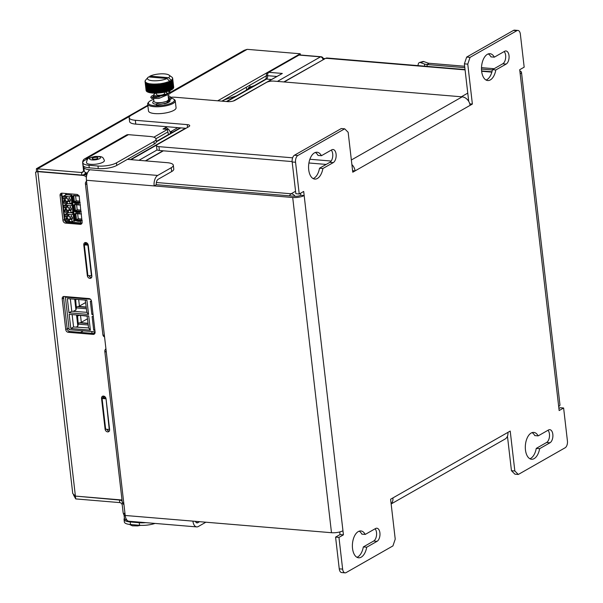 <?xml version="1.0" encoding="UTF-8"?>
<svg xmlns="http://www.w3.org/2000/svg" width="603" height="603" viewBox="0 0 603 603"><rect width="100%" height="100%" fill="white"/><g stroke="black" fill="none" stroke-linecap="round" stroke-linejoin="round"><path stroke-width="0.9" d="M173.325 165.237L173.77 169.074A13.47 3.942 173.4 0 1 171.674 171.561L158.129 179.279A4.311 2.337 94.8 0 0 156.298 184.691L154.134 185.92A8.352 4.522 94.8 0 1 157.684 175.443L171.229 167.724A13.47 3.942 -6.6 0 0 173.325 165.237A13.47 3.942 -6.6 0 0 167.152 162.674L127.406 159.35M83.953 166.466A13.47 3.942 -6.6 0 0 83.802 167.227A13.47 3.942 -6.6 0 0 89.975 169.782A8.352 4.522 -85.2 0 0 86.433 180.259L125.213 515.475A8.352 4.522 94.8 0 0 128.982 521.248L196.691 526.909A8.352 4.522 94.8 0 0 198.304 526.517L205.857 522.213M87.375 173.151A13.47 3.942 173.4 0 1 84.247 171.064L83.802 167.227M86.433 180.259L292.704 197.505A8.352 2.442 -6.6 0 0 304.168 195.545L342.956 530.753A8.352 2.442 173.4 0 1 331.492 532.713L192.922 521.128A8.352 4.522 94.8 0 0 196.691 526.909M156.298 184.691L294.867 196.276A4.311 1.259 -6.6 0 0 300.784 195.259L304.168 195.545L303.693 191.453L299.231 194L295.56 162.267L292.169 161.981A5.389 2.917 -85.2 0 1 294.46 155.227L341.298 128.537L344.682 128.816L348.157 132.291L352.77 172.209L355.077 170.898A8.352 6.58 -119.7 0 0 351.896 164.627M195.425 521.339A4.311 2.337 94.8 0 0 197.03 522.884A4.311 2.337 94.8 0 0 197.859 522.68L199.601 521.685M342.956 530.753L343.431 534.846L338.961 537.394L342.632 569.126A5.389 2.917 94.8 0 0 345.067 572.85A5.389 2.917 94.8 0 0 346.107 572.601L392.937 545.911L395.229 539.15L390.608 499.231L510.213 431.07L514.834 470.988L518.309 474.463L565.139 447.773A5.389 2.917 94.8 0 0 567.431 441.019L563.617 408.005L559.147 410.553L519.711 69.714L524.173 67.167L520.359 34.16A5.389 2.917 94.8 0 0 517.924 30.436A5.389 2.917 94.8 0 0 516.884 30.685L513.5 30.399A5.389 2.917 -85.2 0 1 514.54 30.15L517.924 30.436M170.77 97.241A13.47 3.942 -6.6 0 1 175.677 97.287L227.587 101.628A5.389 1.575 173.4 0 0 234.982 100.362L266.541 82.377A5.389 1.575 -6.6 0 1 273.935 81.111L462.162 96.849A8.352 6.58 60.3 0 1 470.076 105.367L472.375 104.055L467.762 64.137L470.046 57.375L516.884 30.685M295.56 162.267A5.389 2.917 94.8 0 1 297.844 155.506L344.682 128.816M504.673 51.278A6.739 3.648 -85.2 0 1 505.977 50.969A6.739 3.648 -85.2 0 1 509.09 56.788A6.739 3.648 -85.2 0 1 506.151 64.076L495.824 69.963A13.47 7.296 -85.2 0 1 487.721 80.546A13.47 7.296 -85.2 0 1 481.571 66.511A13.47 7.296 -85.2 0 1 489.968 53.697A13.47 7.296 -85.2 0 1 494.339 57.164L504.673 51.278M331.748 149.823A6.739 3.648 -85.2 0 1 333.052 149.506A6.739 3.648 -85.2 0 1 336.165 155.333A6.739 3.648 -85.2 0 1 333.233 162.622L322.899 168.508A13.47 7.296 -85.2 0 1 314.796 179.091A13.47 7.296 -85.2 0 1 308.653 165.056A13.47 7.296 -85.2 0 1 317.042 152.242A13.47 7.296 -85.2 0 1 321.422 155.71L331.748 149.823M375.571 528.53A6.739 3.648 -85.2 0 1 376.867 528.22A6.739 3.648 -85.2 0 1 379.988 534.039A6.739 3.648 -85.2 0 1 377.048 541.328L366.714 547.215A13.47 7.296 -85.2 0 1 358.612 557.798A13.47 7.296 -85.2 0 1 352.469 543.763A13.47 7.296 -85.2 0 1 360.858 530.949A13.47 7.296 -85.2 0 1 365.237 534.424L375.571 528.53M548.489 429.992A6.739 3.648 -85.2 0 1 549.793 429.675A6.739 3.648 -85.2 0 1 552.906 435.494A6.739 3.648 -85.2 0 1 549.974 442.783L539.64 448.67A13.47 7.296 -85.2 0 1 531.537 459.252A13.47 7.296 -85.2 0 1 525.394 445.225A13.47 7.296 -85.2 0 1 533.783 432.404A13.47 7.296 -85.2 0 1 538.162 435.879L548.489 429.992M127.105 520.268A13.47 3.942 173.4 0 1 124.422 518.301A13.47 3.942 -6.6 0 0 124.052 519.409A13.47 3.942 -6.6 0 0 130.225 521.972L139.255 522.726A13.47 3.942 -6.6 0 0 145.79 522.65M518.309 474.463L514.924 474.184L511.45 470.709L514.834 470.988M507.455 436.21L511.45 470.709M345.067 572.85L341.682 572.564A5.389 2.917 -85.2 0 1 339.248 568.84L335.577 537.107L338.961 537.394M339.738 531.959L340.039 534.567L335.577 537.107M300.55 193.246L300.784 195.259M299.231 194L295.847 193.714L292.169 161.981M467.762 64.137L464.378 63.85L468.719 101.394M464.378 63.85L466.662 57.089L513.5 30.399M563.617 408.005L560.225 407.726L558.906 408.48M504.183 51.557A6.739 3.648 -85.2 0 1 505.623 58.092A6.739 3.648 -85.2 0 1 502.766 63.79L492.44 69.677A13.47 7.296 -85.2 0 1 486.056 80.033M488.242 53.923A13.47 7.296 -85.2 0 1 490.955 56.886L494.339 57.164M331.258 150.102A6.739 3.648 -85.2 0 1 332.698 156.637A6.739 3.648 -85.2 0 1 329.849 162.335L319.515 168.222A13.47 7.296 -85.2 0 1 313.138 178.578M315.316 152.469A13.47 7.296 -85.2 0 1 318.03 155.431L321.422 155.71M375.081 528.808A6.739 3.648 -85.2 0 1 376.521 535.343A6.739 3.648 -85.2 0 1 373.664 541.042L363.33 546.929A13.47 7.296 -85.2 0 1 356.953 557.285M359.139 531.175A13.47 7.296 -85.2 0 1 361.853 534.137L365.237 534.424M548.006 430.271A6.739 3.648 -85.2 0 1 549.439 436.798A6.739 3.648 -85.2 0 1 546.589 442.496L536.255 448.391A13.47 7.296 -85.2 0 1 529.879 458.74M532.057 432.637A13.47 7.296 -85.2 0 1 534.778 435.592L538.162 435.879M124.904 512.776A13.47 3.942 -6.6 0 0 123.977 514.465A13.47 3.942 -6.6 0 0 125.273 515.897M343.431 534.846L340.039 534.567M520.185 73.807A8.352 2.442 -6.6 0 0 521.482 72.262A8.352 2.442 -6.6 0 0 519.861 71.056M521.482 72.262L559.968 404.915A8.352 2.442 173.4 0 1 558.672 406.46M470.046 57.375L466.662 57.089M472.375 104.055L469.767 103.837M470.076 105.367L355.077 170.898L352.597 170.687M507.907 432.389A8.352 6.58 60.3 0 1 505.05 439.059L391.159 503.957M391.136 503.769A8.352 6.58 -119.7 0 0 392.915 497.92M495.824 69.963L492.44 69.677M322.899 168.508L319.515 168.222M366.714 547.215L363.33 546.929M539.64 448.67L536.255 448.391M494.136 68.712L481.503 67.657M464.649 66.247L429.155 63.277A4.311 1.259 173.4 0 1 427.844 63.029L423.803 61.574L420.419 62.569A5.389 2.616 -106.4 0 0 419.492 62.516A5.389 2.616 -106.4 0 0 418.075 65.621M147.878 105.759L131.25 115.233A13.47 3.942 -6.6 0 0 129.155 117.728A13.47 3.942 -6.6 0 0 135.328 120.283L187.239 124.625A5.389 1.575 173.4 0 1 189.711 125.643A5.389 1.575 173.4 0 1 188.867 126.645L157.308 144.63A5.389 1.575 -6.6 0 0 156.471 145.624A5.389 1.575 -6.6 0 0 158.943 146.65L292.621 157.82M331.183 161.046L309.867 159.26M168.983 97.377A13.47 3.942 -6.6 0 0 168.327 97.445M135.328 120.283L135.773 124.12A13.47 3.942 173.4 0 1 129.6 121.565L129.155 117.728M326.178 164.431L308.909 162.983M292.138 161.581L159.388 150.486A5.389 1.575 173.4 0 1 156.916 149.461L156.471 145.624M135.773 124.12L185.935 128.311M492.38 69.978L481.488 69.066M464.815 67.672L426.992 64.513A8.352 2.442 173.4 0 1 424.459 64.024L420.419 62.569M419.492 62.516L422.876 61.521A5.389 2.616 73.6 0 1 423.803 61.574M167.159 78.503L148.542 76.95A11.193 3.279 173.4 0 0 147.871 77.546A11.193 3.279 173.4 0 0 153.403 80.779A11.193 3.279 173.4 0 0 167.159 78.503L169.488 81.36A13.884 4.07 173.4 0 1 168.885 81.631L169.925 90.586A13.884 4.07 173.4 0 0 170.528 90.322L169.488 81.36M147.871 77.546L145.572 80.176A13.884 4.07 173.4 0 1 145.587 80.154A13.884 4.07 173.4 0 1 145.602 80.139M145.572 80.191L145.436 80.342A13.884 4.07 173.4 0 0 145.255 80.621L145.263 80.689M145.225 81.503L145.074 81.495A13.884 4.07 173.4 0 1 145.067 81.473A13.884 4.07 173.4 0 1 145.067 81.232L145.089 81.066A13.884 4.07 173.4 0 1 145.18 80.787L145.255 80.621M145.21 81.337L146.137 90.608A13.884 4.07 173.4 0 0 146.243 90.865L146.31 90.857M145.338 81.744L146.333 91.015A13.884 4.07 173.4 0 0 146.529 91.257L146.65 91.234M145.617 82.129L146.672 91.392A13.884 4.07 173.4 0 0 146.959 91.618L147.14 91.611M147.094 91.588L145.918 82.664A13.884 4.07 173.4 0 1 145.632 82.438M146.047 82.49L147.155 91.746A13.884 4.07 173.4 0 0 147.531 91.95L147.765 91.965M147.667 91.92L146.491 82.995A13.884 4.07 173.4 0 1 146.114 82.792M146.612 82.815L147.773 92.071A13.884 4.07 173.4 0 0 148.24 92.251L148.519 92.267M148.361 92.214L147.2 83.297A13.884 4.07 173.4 0 1 146.74 83.108M147.313 83.108L148.534 92.349A13.884 4.07 173.4 0 0 149.069 92.515L149.401 92.523M149.19 92.47L148.037 83.553A13.884 4.07 173.4 0 1 147.494 83.395M148.134 83.372L149.416 92.598A13.884 4.07 173.4 0 0 150.026 92.734L150.403 92.741M150.132 92.689L148.994 83.779A13.884 4.07 173.4 0 1 148.376 83.644M149.077 83.591L150.411 92.802A13.884 4.07 173.4 0 0 151.089 92.907L151.504 92.907M151.18 92.862L150.049 83.953A13.884 4.07 173.4 0 1 149.371 83.847M150.132 83.764L150.546 83.817L151.511 92.968A13.884 4.07 173.4 0 0 152.25 93.043L152.695 93.028M152.333 92.998L151.21 84.088A13.884 4.07 173.4 0 1 150.471 84.013M151.278 83.9L151.73 83.938L152.702 93.081A13.884 4.07 173.4 0 0 153.494 93.133L153.961 93.103M153.561 93.081L152.453 84.171A13.884 4.07 173.4 0 1 151.662 84.126M152.506 83.983L152.981 84.005L153.969 93.148A13.884 4.07 173.4 0 0 154.805 93.171L155.303 93.126M154.858 93.126L153.765 84.216A13.884 4.07 173.4 0 1 152.936 84.194M153.803 84.021L154.308 84.028L155.303 93.171A13.884 4.07 173.4 0 0 156.169 93.163L156.682 93.103M156.207 93.118L155.137 84.209A13.884 4.07 173.4 0 1 154.27 84.216M155.159 84.013L155.672 83.998L156.69 93.148A13.884 4.07 173.4 0 0 157.579 93.111L158.107 93.028M157.602 93.058L156.546 84.156A13.884 4.07 173.4 0 1 155.657 84.194M156.554 83.96L157.082 83.93L158.114 93.073A13.884 4.07 173.4 0 0 159.019 93.005L159.546 92.915M159.026 92.96L157.978 84.051A13.884 4.07 173.4 0 1 157.074 84.118M157.971 83.862L158.506 83.809L159.554 92.96A13.884 4.07 173.4 0 0 160.458 92.862L159.426 83.9A13.884 4.07 173.4 0 1 158.514 83.998M160.458 92.817L160.986 92.749L159.931 83.651L159.426 83.9M159.931 83.651L160.993 92.794A13.884 4.07 173.4 0 0 161.898 92.666L160.865 83.711A13.884 4.07 173.4 0 1 159.961 83.84M161.898 92.621L162.403 92.545L161.348 83.44L160.865 83.711M161.348 83.44L162.426 92.583A13.884 4.07 173.4 0 0 163.315 92.432L162.282 83.478A13.884 4.07 173.4 0 1 161.393 83.629M163.315 92.387L163.79 92.297L162.742 83.199L162.282 83.478M162.742 83.199L163.835 92.334A13.884 4.07 173.4 0 0 164.694 92.161L163.662 83.206A13.884 4.07 173.4 0 1 162.795 83.38M164.694 92.116L165.139 92.01L164.084 82.913L163.662 83.206M164.084 82.913L165.192 92.048A13.884 4.07 173.4 0 0 166.021 91.852L164.988 82.897A13.884 4.07 173.4 0 1 164.159 83.093M166.021 91.799L166.428 91.694L165.373 82.596L164.988 82.897M165.373 82.596L166.496 91.724A13.884 4.07 173.4 0 0 167.28 91.505L166.247 82.551A13.884 4.07 173.4 0 1 165.463 82.769M167.28 91.452L166.594 82.242L166.247 82.551M166.594 82.242L167.732 91.37A13.884 4.07 173.4 0 0 168.463 91.136L167.423 82.181A13.884 4.07 173.4 0 1 166.692 82.415M168.456 91.076L167.423 82.181M167.724 81.865L168.878 90.993A13.884 4.07 173.4 0 0 169.549 90.736L168.508 81.782A13.884 4.07 173.4 0 1 167.838 82.038M169.541 90.676L168.508 81.782M149.981 76.129L168.599 77.681A11.193 3.279 173.4 0 0 169.036 75.096A11.193 3.279 173.4 0 0 160.473 73.868A11.193 3.279 173.4 0 0 149.981 76.129L149.243 77.011M168.599 77.681L171.327 80.312L172.368 89.274A13.884 4.07 173.4 0 0 172.729 88.988L171.689 80.033A13.884 4.07 173.4 0 1 171.327 80.312M172.714 88.867L171.689 80.033M171.719 79.717L172.918 88.814A13.884 4.07 173.4 0 0 173.189 88.528L172.157 79.573A13.884 4.07 173.4 0 1 171.878 79.86M172.383 78.82L173.589 87.917A13.884 4.07 173.4 0 0 173.679 87.639L172.639 78.684A13.884 4.07 173.4 0 1 172.548 78.955M172.496 78.39L173.702 87.473A13.884 4.07 173.4 0 0 173.694 87.231A13.884 4.07 173.4 0 0 173.694 87.209L172.662 78.307M171.651 76.973L171.81 77.086A13.884 4.07 173.4 0 1 171.855 77.116A13.884 4.07 173.4 0 1 172.096 77.312L172.239 77.448A13.884 4.07 173.4 0 1 172.435 77.689L172.526 77.84A13.884 4.07 173.4 0 1 172.624 78.096L172.654 78.254A13.884 4.07 173.4 0 1 172.662 78.277A13.884 4.07 173.4 0 1 172.662 78.518M171.146 80.998A13.884 4.07 173.4 0 1 170.702 81.277L171.674 89.719A13.884 4.07 173.4 0 0 172.126 89.44L171.146 80.998L169.285 80.779M171.094 80.93L171.018 80.274M169.579 81.096L170.86 90.164A13.884 4.07 173.4 0 0 171.388 89.885L170.408 81.443A13.884 4.07 173.4 0 1 169.88 81.714M172.473 79.121L173.506 88.083A13.884 4.07 173.4 0 1 173.325 88.362M157.978 84.051L159.019 93.005M156.546 84.156L157.579 93.111M155.137 84.209L156.169 93.163M153.765 84.216L154.805 93.171M152.453 84.171L153.494 93.133M151.21 84.088L152.25 93.043M150.049 83.953L151.089 92.907M148.994 83.779L150.026 92.734M148.037 83.553L149.069 92.515M147.2 83.297L148.24 92.251M146.491 82.995L147.531 91.95M145.918 82.664L146.959 91.618M145.489 82.302L146.529 91.257M145.21 81.91L146.243 90.865M145.074 81.495L146.107 90.458A13.884 4.07 173.4 0 1 146.107 90.427A13.884 4.07 173.4 0 1 146.099 90.397L145.067 81.473M153.268 95.38L151.466 96.148L150.72 97.4L151.685 98.44L158.823 98.462L169.812 93.804L169.925 90.586M170.739 90.141L169.767 81.699M171.546 89.711L170.574 81.269M172.232 89.267L171.177 80.161M164.363 92.229L164.513 93.533A4.04 1.183 173.4 0 1 160.632 95.176A4.04 1.183 173.4 0 1 156.486 94.46L156.328 93.111M155.747 93.171A6.573 1.922 -6.6 0 0 154.217 94.136A6.573 1.922 -6.6 0 0 156.984 96.005A6.573 1.922 -6.6 0 0 164.574 95.078A6.573 1.922 -6.6 0 0 166.647 92.696A6.573 1.922 -6.6 0 0 164.807 92.086M154.217 94.136L153.531 94.92A7.379 2.163 -6.6 0 0 153.252 95.613A7.379 2.163 -6.6 0 0 156.637 97.015A7.379 2.163 -6.6 0 0 159.094 97.053M168.011 93.721L167.89 93.789A7.379 2.163 -6.6 0 0 167.491 93.299L166.647 92.696M153.69 99.382A13.078 3.829 -6.6 0 0 148.881 101.945A13.078 3.829 -6.6 0 0 154.391 105.661A13.078 3.829 -6.6 0 0 169.496 103.829A13.078 3.829 -6.6 0 0 173.619 99.08A13.078 3.829 -6.6 0 0 171.131 98.093M169.496 97.807A13.078 3.829 -6.6 0 0 168.358 97.686M148.881 101.945L148.202 102.729A13.884 4.07 -6.6 0 0 147.682 104.04A13.884 4.07 -6.6 0 0 154.044 106.678A13.884 4.07 -6.6 0 0 168.312 105.276A13.884 4.07 -6.6 0 0 175.269 100.844A13.884 4.07 -6.6 0 0 174.463 99.683L173.619 99.08M147.682 104.04L148.481 110.952A13.884 4.07 -6.6 0 0 154.843 113.583A13.884 4.07 -6.6 0 0 169.111 112.181A13.884 4.07 -6.6 0 0 176.068 107.756L175.269 100.844M168.275 96.985L169.812 98.749L166.722 101.387L156.313 103.874A0.671 0.384 87.3 0 0 156.207 103.912M86.402 177.214A5.389 4.244 -119.7 0 0 82.995 175.413L37.861 171.636L36.579 171.93M38.125 171.403L35.569 172.149L72.752 493.54L75.405 496.096L120.54 499.872A5.389 4.244 -119.7 0 0 121.972 499.714M62.192 298.854A2.691 2.126 60.3 0 1 63.111 296.706A2.691 2.126 60.3 0 1 64.152 296.488L88.98 298.56A2.691 2.126 60.3 0 1 91.528 301.304L95.086 332.012A2.691 2.126 60.3 0 1 94.158 334.168A2.691 2.126 60.3 0 1 93.126 334.386L68.297 332.306A2.691 2.126 60.3 0 1 65.742 329.562L62.192 298.854L63.632 298.033A2.691 2.126 -119.7 0 1 63.941 296.48M60.074 195.538A2.691 2.126 60.3 0 1 60.993 193.39A2.691 2.126 60.3 0 1 62.034 193.171L76.702 194.4A2.691 2.126 60.3 0 1 79.257 197.143L82.129 221.964A2.691 2.126 60.3 0 1 81.201 224.12A2.691 2.126 60.3 0 1 80.169 224.331L65.493 223.11A2.691 2.126 60.3 0 1 62.946 220.359L60.074 195.538L61.514 194.716A2.691 2.126 -119.7 0 1 61.823 193.164M88.287 245.285L91.844 275.993A2.691 2.126 -119.7 0 1 90.917 278.141A2.691 2.126 -119.7 0 1 87.329 275.616L83.779 244.908A2.691 2.126 -119.7 0 1 84.699 242.76A2.691 2.126 -119.7 0 1 88.287 245.285M106.053 398.817L109.603 429.524A2.691 2.126 -119.7 0 1 108.683 431.673A2.691 2.126 -119.7 0 1 105.095 429.148L101.538 398.44A2.691 2.126 -119.7 0 1 102.465 396.284A2.691 2.126 -119.7 0 1 106.053 398.817M84.036 174.553L84.443 174.591A5.389 4.244 60.3 0 1 86.681 175.398M94.777 333.572A2.691 2.126 -119.7 0 1 94.565 333.565L69.737 331.484A2.691 2.126 -119.7 0 1 67.182 328.741L63.632 298.033M81.82 223.517A2.691 2.126 -119.7 0 1 81.609 223.517L66.941 222.288A2.691 2.126 -119.7 0 1 64.385 219.537L61.514 194.716M85.528 242.534A2.691 2.126 -119.7 0 0 85.219 244.087L83.779 244.908M89.04 275.759A2.691 2.126 -119.7 0 0 91.535 277.546M103.286 396.065A2.691 2.126 -119.7 0 0 102.977 397.618L101.538 398.44M106.806 429.291A2.691 2.126 -119.7 0 0 109.301 431.077M38.245 171.418L37.861 171.636L75.405 496.096M36.497 171.923L36.399 168.719L37.537 168.825L37.793 171.124M75.367 496.081L75.729 498.915L73.521 494.942M75.82 496.133L119.439 500.03L119.733 502.593L75.729 498.915M266.436 75.759L221.881 101.153M153.84 137.205L167.521 129.404L167.815 131.959L155.958 138.72M129.939 116.168L37.537 168.825L81.541 172.503L81.842 175.058L37.831 171.38M85.566 172.518A5.389 4.244 60.3 0 1 83.915 174.621A5.389 4.244 60.3 0 1 81.842 175.058L81.541 172.503L83.297 171.501L81.541 172.503A2.691 2.126 -119.7 0 0 82.581 172.285A2.691 2.126 -119.7 0 0 83.508 170.129L82.709 163.225A5.389 4.244 60.3 0 1 84.548 158.921A5.389 4.244 60.3 0 1 86.628 158.483L87.759 158.574L84.872 160.217A13.47 3.942 -6.6 0 0 82.777 162.712A13.47 3.942 -6.6 0 0 88.95 165.267L97.98 166.021A13.47 3.942 -6.6 0 0 116.469 162.863L116.763 165.418A13.47 3.942 173.4 0 1 98.274 168.584L89.252 167.83A13.47 3.942 173.4 0 1 83.071 165.267L82.777 162.712M167.521 129.404L163.006 129.027L167.031 126.736M165.493 129.23L165.312 127.715A5.389 4.244 -119.7 0 1 170.423 133.21L170.272 131.929L177.802 127.632M300.384 55.009L300.241 53.773L217.713 100.807M122.145 501.183A5.389 4.244 -119.7 0 0 119.439 500.03L119.733 502.593A2.691 2.126 60.3 0 1 122.288 505.337L123.087 512.249A5.389 4.244 -119.7 0 0 124.03 514.932M119.439 500.03L119.831 499.812L119.439 500.03M168.35 134.62L168.162 133.022A2.691 2.126 -119.7 0 0 167.807 131.884M84.548 158.921L126.344 135.102A5.389 4.244 60.3 0 1 128.416 134.665L149.861 136.459A13.47 3.942 -6.6 0 1 156.034 139.014A13.47 3.942 -6.6 0 1 153.938 141.509L116.469 162.863M155.024 523.427A13.47 3.942 173.4 0 1 139.549 525.281L139.255 522.726M124.052 519.409L124.346 521.972A13.47 3.942 173.4 0 0 130.519 524.527L139.549 525.281M156.034 139.014L156.328 141.577A13.47 3.942 173.4 0 1 154.232 144.064L116.763 165.418M300.241 53.773L247.207 49.34L244.185 50.313L170.423 92.342M94.294 333.542L94.091 331.748M83.282 330.843L80.561 332.389M92.04 333.353L91.829 331.56M323.298 58.483L325.115 58.634M93.503 159.132A2.894 0.852 -6.6 0 0 96.48 158.838A2.894 0.852 -6.6 0 0 97.927 157.911A2.894 0.852 -6.6 0 0 94.957 157.406A2.894 0.852 -6.6 0 0 92.176 158.581A2.894 0.852 -6.6 0 0 93.503 159.132M104.402 160.534A9.022 2.646 173.4 0 1 95.741 164.197A9.022 2.646 173.4 0 1 86.47 162.606C87.013 159.622 87.887 158.137 89.078 158.144L94.769 156.494C99.073 156.335 101.387 156.539 101.711 157.097C102.555 156.976 103.452 158.122 104.402 160.534M84.254 174.425L86.832 174.757M87.164 173.702L85.747 173.581M173.287 132.178L170.272 131.929M145.7 160.88L163.368 150.818M284.171 81.97L325.808 58.242L326.698 58.468M277.403 81.405L320.479 56.855L299.035 55.069L268.772 72.307L282.317 73.445L233.188 101.063M106.022 398.598L109.241 429.494L105.653 429.193L102.103 398.485L103.113 397.912A0.807 0.437 -85.2 0 0 103.46 396.895L103.362 396.065M107.206 429.321L107.296 430.067M85.596 242.534L85.694 243.371A0.807 0.437 -85.2 0 1 85.347 244.381L84.337 244.954L87.895 275.661L91.814 275.767M88.257 245.067L84.337 244.954M87.925 245.255L91.475 275.963M89.44 275.79L89.53 276.536M105.691 398.787L102.103 398.485M76.061 213.138L75.126 214.585L75.194 213.583A10.349 8.156 60.3 0 1 79.596 213.846L81.495 213.975M75.028 204.183L74.094 205.631L74.154 204.628A10.349 8.156 60.3 0 1 78.556 204.892L80.455 205.02M73.988 195.229L73.053 196.676L73.121 195.674A10.349 8.156 60.3 0 1 77.523 195.937L79.423 196.065M69.353 219.183A1.749 1.379 60.3 0 1 68.26 218.972L67.287 218.972L67.551 218.211A1.749 1.379 60.3 0 1 67.378 216.673L67.92 216.025A1.749 1.379 60.3 0 1 68.93 215.972M67.868 216.047L67.687 214.042L71.252 214.811L73.973 213.552M69.85 216.876A1.749 1.379 -119.7 0 0 70.159 217.314M71.508 216.99L69.021 216.779L71.508 216.99L71.252 214.811M69.978 216.892A1.749 1.379 60.3 0 1 70.152 218.429L69.322 219.341L69.571 221.512L72.058 221.723L71.802 219.545L69.322 219.341M67.28 201.274A1.749 1.379 60.3 0 1 66.187 201.063L65.214 201.055L65.478 200.302A1.749 1.379 60.3 0 1 65.305 198.764L65.848 198.108A1.749 1.379 60.3 0 1 66.858 198.055M65.795 198.138L65.614 196.133L69.187 196.902L71.9 195.643M67.777 198.967A1.749 1.379 -119.7 0 0 68.086 199.405M69.435 199.073L66.956 198.869L69.435 199.073L69.187 196.902M67.905 198.982A1.749 1.379 60.3 0 1 68.079 200.52L67.25 201.425L67.498 203.603L69.986 203.806L69.729 201.636L67.25 201.425M68.32 210.228A1.749 1.379 60.3 0 1 67.219 210.017L66.255 210.017L66.518 209.256A1.749 1.379 60.3 0 1 66.338 207.718L66.88 207.063A1.749 1.379 60.3 0 1 67.898 207.01M66.827 207.093L66.654 205.088L70.219 205.857L72.94 204.598M68.81 207.922A1.749 1.379 -119.7 0 0 69.119 208.359M70.468 208.027L67.988 207.824L70.468 208.027L70.219 205.857M68.938 207.937A1.749 1.379 60.3 0 1 69.119 209.475L68.282 210.379L68.538 212.558L71.018 212.761L70.77 210.59L68.282 210.379M66.292 193.525L66.42 194.626L65.765 194.573L71.832 195.078L71.976 196.269L72.714 196.329L73.121 195.674M61.808 193.186L65.034 221.06L66.164 221.15M67.506 221.263L68.81 221.369M82.249 220.494L80.455 221.256A10.349 8.156 60.3 0 1 76.023 220.781L74.719 219.982L74.945 219.304L76.257 219.04L76.883 220.238A10.304 8.118 -119.7 0 0 81.963 220.555M78.835 204.975L74.757 204.636L75.465 210.779L80.885 211.231M77.802 196.02L73.724 195.681L74.433 201.824L79.845 202.276M79.875 213.937L75.79 213.59L76.506 219.733L81.918 220.185M68.26 218.972L68.486 220.954L66.413 221.248A0.535 0.422 -119.7 0 1 65.9 220.698L66.194 216.575L65.41 216.477L65.162 214.299L68.192 212.58L73.913 213.055M74.908 214.6L75.42 219.04M66.187 201.063L66.413 203.038L64.34 203.339A0.535 0.422 -119.7 0 1 63.828 202.789L64.122 198.666L63.338 198.568L63.089 196.39L66.119 194.663L71.84 195.146M72.835 196.691L73.347 201.123M67.219 210.017L67.453 211.992L65.373 212.294A0.535 0.422 -119.7 0 1 64.868 211.743L64.672 210.078L65.335 209.158L65.154 207.62L64.378 207.522L64.129 205.344L67.152 203.618L72.88 204.1M73.868 205.646L74.38 210.085M72.209 212.083L73.815 212.218L73.679 211.027L74.486 210.025L75.224 210.085L75.85 211.284A10.304 8.118 -119.7 0 0 80.93 211.6M71.177 203.128L72.782 203.264L72.646 202.073L73.453 201.063L74.184 201.131L74.81 202.329A10.304 8.118 -119.7 0 0 79.89 202.638M68.765 220.977L68.848 221.693A1.613 0.475 -6.6 0 0 69.586 222.002L80.644 222.929A1.349 0.392 -6.6 0 0 82.106 222.771M74.719 219.982L74.855 221.173L73.249 221.037M65.162 214.299L67.687 214.042M74.772 220.464L72.058 221.723M68.486 220.954L69.518 221.037M74.712 219.839L74.071 214.314M63.089 196.39L65.614 196.133M72.699 202.548L69.986 203.806M66.413 203.038L67.446 203.128M72.639 201.93L71.998 196.397M64.129 205.344L66.654 205.088M73.739 211.51L71.018 212.761M67.453 211.992L68.478 212.083M73.672 210.884L73.038 205.352M81.217 211.54L79.415 212.301A10.349 8.156 60.3 0 1 74.991 211.826L75.85 211.284M74.991 211.826L74.41 211.042L75.224 210.085M68.441 212.075L68.493 212.535L67.838 212.482L68.531 212.535M67.838 212.482L68.531 212.542M73.905 212.987L71.048 212.746L73.905 212.987L74.048 214.178L74.78 214.238L75.194 213.583M74.93 214.57L74.048 214.178M80.176 202.585L78.382 203.347A10.349 8.156 60.3 0 1 73.95 202.872L74.81 202.329M73.95 202.872L73.378 202.088L74.184 201.131M66.797 203.528L67.498 203.58L66.797 203.528L67.453 203.58L67.4 203.121M72.873 204.033L70.008 203.791L72.873 204.033L73.008 205.224L73.747 205.284L74.154 204.628M73.89 205.615L73.008 205.224M65.765 194.573L71.832 195.078M72.857 196.661L71.976 196.269M76.023 220.781L76.883 220.238M75.458 220.042L76.257 219.04M68.772 214.6L69.021 216.779M67.016 216.62L66.518 214.412M65.41 216.477L66.767 216.59M67.378 216.673L66.194 216.575M66.368 218.113L67.551 218.211M65.712 219.032L67.287 218.972M67.317 221.324L67.061 219.145M73.868 220.683L73.069 213.779M66.699 196.691L66.956 198.869M64.943 198.704L64.446 196.503M63.338 198.568L64.694 198.681M65.305 198.764L64.122 198.666M64.295 200.204L65.478 200.302M63.639 201.123L65.214 201.055M65.245 203.415L64.988 201.236M71.795 202.774L70.996 195.862M67.74 205.646L67.988 207.824M65.983 207.666L65.478 205.457M64.378 207.522L65.735 207.636M66.338 207.718L65.154 207.62M65.335 209.158L66.518 209.256M64.672 210.078L66.255 210.017M66.277 212.369L66.028 210.191M72.835 211.728L72.036 204.824M71.802 219.545L72.466 218.625L70.152 218.429M72.466 218.625L72.285 217.088M69.729 201.636L70.393 200.709L68.079 200.52M70.393 200.709L70.212 199.178M70.77 210.59L71.425 209.663L69.119 209.475M71.425 209.663L71.252 208.133M75.579 195.839L76.159 200.837L74.433 201.824M76.159 200.837L79.717 201.131M76.619 204.794L77.199 209.791L75.465 210.779M77.199 209.791L80.749 210.093M77.651 213.748L78.232 218.746L76.506 219.733M78.232 218.746L81.789 219.047M76.521 306.814A3.234 0.95 -6.6 0 0 79.43 306.068L85.566 302.57M76.724 299.374A3.234 0.95 173.4 0 1 75.677 299.518M78.405 323.057A3.234 0.95 -6.6 0 0 81.307 322.319L87.45 318.814M79.204 315.497A3.234 0.95 173.4 0 1 77.561 315.768M86.086 307.017L78.646 306.399M87.963 323.268L80.531 322.65M95.063 331.823L69.157 329.66L65.403 297.166L90.473 299.261M69.089 329.034L67.114 328.115M65.403 297.166L65.976 296.834L65.456 296.593M94.799 329.585L93.699 330.218L94.89 330.316M93.699 330.218L92.108 316.5L93.299 316.605M91.528 301.312L90.344 301.214L91.875 314.457L93.066 314.555M88.739 315.964L90.382 330.165L70.815 328.529L69.172 314.329L88.739 315.964M86.922 300.234L88.566 314.434L68.998 312.799L67.355 298.598L86.922 300.234M68.998 312.799L71.749 311.231L86.862 312.324L88.566 314.434M85.279 300.09L86.862 312.324M70.31 298.839L71.749 311.231M90.382 330.165L88.588 327.942L73.566 326.969L70.815 328.529M88.588 327.942L87.103 315.829M73.566 326.969L72.134 314.578M91.875 314.457L92.975 313.824M86.282 308.736L76.34 307.907L75.654 299.292M73.506 311.208L75.97 310.01L76.34 307.907M75.97 310.01L74.719 299.209M76.46 326.932L77.855 326.253L78.224 324.158L88.166 324.987M77.018 314.985L87.141 316.16M76.543 314.947L77.855 326.253M88 323.585L79.611 322.884M77.727 306.641L86.123 307.342M77.508 315.354L78.224 324.158M249.423 88.422L249.197 88.362A2.427 1.349 -108.4 0 0 248.104 89.025A11.585 6.429 71.6 0 1 248.805 88.769M247.388 89.583L247.946 88.649M224.467 101.364A8.759 4.862 -108.4 0 0 223.261 100.829A8.759 4.862 -108.4 0 0 222.658 100.709M248.104 89.025L249.084 87.382A3.234 1.794 71.6 0 1 249.748 87.382L250.75 87.661M157.684 175.443L89.975 169.782M171.229 167.724L171.674 171.561M331.492 532.713L292.704 197.505M125.213 515.475L192.922 521.128M196.239 522.545L197.859 522.68M351.361 159.991L462.162 96.849M297.844 155.506L294.46 155.227M342.632 569.126L339.248 568.84M506.151 64.076L502.766 63.79M333.233 162.622L329.849 162.335M377.048 541.328L373.664 541.042M549.974 442.783L546.589 442.496M429.155 63.277L426.992 64.513L427.21 66.383M187.556 127.391L187.239 124.625M159.388 150.486L158.943 146.65M424.708 66.172L424.459 64.024M153.953 101.417L153.908 101.244A7.379 2.163 -6.6 0 0 157.293 102.646A7.379 2.163 -6.6 0 0 164.875 101.899A7.379 2.163 -6.6 0 0 168.569 99.548L168.086 95.327M164.182 103.814A8.728 2.555 -6.6 0 0 170.061 100.784M169.202 99.736A8.728 2.555 -6.6 0 0 168.561 99.472M153.901 101.168A8.728 2.555 -6.6 0 0 156.72 104.334M105.615 428.846L105.095 429.148M87.85 275.315L87.329 275.616M81.609 223.517L80.169 224.331M66.941 222.288L65.493 223.11M64.385 219.537L62.946 220.359M94.565 333.565L93.126 334.386M69.737 331.484L68.297 332.306M67.182 328.741L65.742 329.562M84.443 174.591L82.995 175.413M36.474 171.651L37.182 171.749M128.416 134.665L86.628 158.483M153.938 141.509L154.232 144.064M89.252 167.83L88.95 165.267M97.98 166.021L98.274 168.584M130.519 524.527L130.225 521.972M247.207 49.34L170.159 93.246M246.604 90.028L246.28 87.247M250.034 87.066L249.823 85.234M90.427 157.858A5.525 1.621 173.4 0 1 99.925 156.984A5.525 1.621 173.4 0 1 94.807 159.901A5.525 1.621 173.4 0 1 90.427 157.858M106.286 351.903L123.758 502.879M105.94 348.858A2.691 2.691 0 0 0 104.809 351.376A2.691 0.791 -6.6 0 0 106.045 351.881A2.691 1.462 -85.2 0 1 106.113 350.381M123.901 504.1A2.691 1.462 -85.2 0 1 123.517 502.857A2.691 0.791 -6.6 0 1 122.281 502.344A2.691 2.691 0 0 0 123.947 504.53M282.317 73.445L267.174 82.076M156.848 144.946L131.032 159.659M138.931 160.315L157.21 149.898M86.9 184.299L104.364 335.268M271.109 79.46L266.488 79.068L226.992 101.575M180.825 127.889L156.328 141.848M145.361 160.858L163.021 150.788M283.832 81.94L323.057 59.81M289.508 195.824A5.389 2.917 -85.2 0 1 291.143 193.774L156.365 182.505M295.108 196.292A5.389 4.244 60.3 0 0 291.143 193.774L295.56 191.257M461.34 96.782L467.762 93.118M491.867 72.126L481.639 71.275M465.071 69.888L325.808 58.242M86.546 181.254A2.691 2.691 0 0 0 85.415 183.772A2.691 0.791 -6.6 0 0 86.651 184.277A2.691 1.462 -85.2 0 1 86.719 182.777M104.507 336.497A2.691 1.462 -85.2 0 1 104.123 335.253A2.691 0.791 -6.6 0 1 102.887 334.74A2.691 2.691 0 0 0 104.553 336.926M276.43 76.423L267.634 75.692A2.691 1.462 94.8 0 1 266.488 79.068A2.691 2.126 60.3 0 0 265.448 79.287L226.419 101.53M299.555 54.941A2.691 2.691 0 0 0 298.003 55.28A2.691 2.126 60.3 0 1 299.035 55.069A2.691 1.462 -85.2 0 1 299.555 54.941L321 56.735A2.691 1.462 94.8 0 0 320.479 56.855A2.691 2.126 60.3 0 1 323.027 59.607A2.691 0.791 -6.6 0 0 323.449 59.109A2.691 2.691 0 0 0 321 56.735M265.433 79.302C266.044 78.842 266.36 77.47 266.398 75.179A2.691 0.791 -6.6 0 0 267.634 75.692A2.691 1.462 94.8 0 1 268.772 72.307A2.691 2.126 -119.7 0 0 267.74 72.526L298.003 55.28M87.503 243.522L85.694 243.371M88.136 244.614L85.347 244.381M105.269 397.053L103.46 396.895M105.902 398.146L103.113 397.912M77.365 194.558L77.523 195.937M80.455 221.256L80.644 222.929M69.473 221.037L69.586 222.002M74.41 211.042L75.269 210.507M73.913 210.349L74.644 210.409M74.787 214.284L75.654 213.839M73.378 202.088L74.237 201.553M72.873 201.394L73.611 201.455M73.754 205.329L74.621 204.884M72.714 196.367L73.581 195.922M75.45 220.005L76.31 219.462M74.945 219.304L75.684 219.371M79.415 212.301L79.596 213.846M74.418 211.088L73.679 211.027M78.382 203.347L78.556 204.892M73.385 202.133L72.646 202.073M78.676 299.54L79.43 306.068M80.531 315.603L81.307 322.319M248.353 88.106A3.234 1.794 71.6 0 1 249.084 87.382L254.27 85.664M253.35 86.184L249.748 87.382A0.807 0.626 -74.3 0 0 249.197 88.362M123.977 514.465L124.422 518.301M169.036 75.096L171.855 77.116M172.662 78.277L173.694 87.231M153.908 101.244L153.622 98.794M153.464 97.43L153.252 95.613M156.373 105.224L166.322 103.045L171.146 98.937L170.001 96.45L168.101 95.462M153.388 96.751L152.031 97.422L156.984 97.347L168.659 93.096L169.081 92.025L168.456 91.113M83.915 174.621L86.779 172.993M36.399 168.719L147.818 105.231M129.344 524.406L132.381 525.816L137.672 525.906L140.597 525.349M104.809 351.376L122.281 502.344M326.562 57.971L465.034 69.549M481.601 70.928L491.965 71.795M85.415 183.772L102.887 334.74M180.252 127.836L156.32 141.479M323.502 59.561L323.449 59.109M267.74 72.526A2.691 2.691 0 0 0 266.398 75.179M130.459 159.607L185.445 128.273M67.724 212.015L67.777 212.475M66.692 203.06L66.745 203.52M65.576 193.465L65.704 194.565M74.29 214.555L75.028 214.615M73.249 205.593L73.988 205.661M72.217 196.638L72.955 196.699M52.084 314.924L52.491 318.414M50.207 298.673L50.614 302.163M223.803 100.06L236.293 95.9"/></g></svg>
